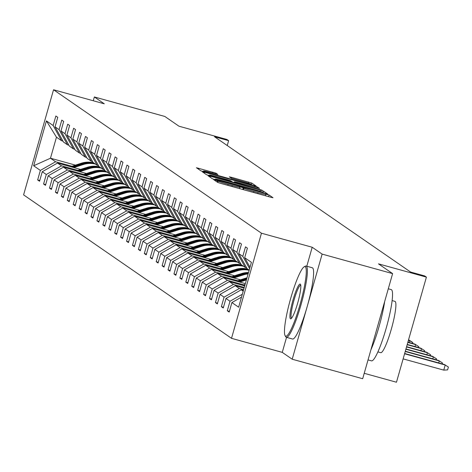 <?xml version="1.0" encoding="UTF-8"?>
<svg xmlns="http://www.w3.org/2000/svg" width="472" height="472" viewBox="0 0 472 472"><rect width="100%" height="100%" fill="white"/><g stroke="black" fill="none" stroke-linecap="round" stroke-linejoin="round"><path stroke-width="0.71" d="M215.368 180.015L213.692 179.661L217.657 182.393L220.796 183.413L270.609 197.196L273.028 197.738L269.04 194.971L265.677 194.257A9.292 0.472 15.9 0 1 265.76 194.352A9.292 0.472 15.9 0 1 258.019 192.629L253.865 191.479A9.292 0.472 15.9 0 1 243.817 188.204L241.103 187.136L239.41 186.759L239.941 187.136A9.292 0.472 15.9 0 1 240.024 187.231A9.292 0.472 15.9 0 1 232.283 185.508L228.129 184.357A9.292 0.472 15.9 0 1 218.082 181.083L215.368 180.015M392.615 273.613L362.679 378.721L292.197 359.216L322.134 254.107L392.615 273.613L378.485 263.86L426.411 277.123L424.688 275.931L410.587 272.031L214.524 136.762L228.625 140.662L226.896 139.47L178.965 126.207L164.834 116.46L94.353 96.955L93.267 100.76M215.969 173.165L196.435 167.737L200.86 170.805L203.998 171.826L256.225 186.145L251.806 183.083L231.781 177.389L229.362 176.852L231.274 178.18L242.785 181.519A7.764 0.395 15.9 0 1 251.251 184.334A7.764 0.395 15.9 0 1 244.779 182.894L211.987 173.82A7.764 0.395 15.9 0 1 203.52 171.006A7.764 0.395 15.9 0 1 209.993 172.445L217.875 174.492L215.969 173.165L215.722 174.026M322.134 254.107L312.204 247.251L261.458 233.209L53.542 89.769L104.288 103.81L94.353 96.955M210.447 176.274L208.052 175.767L212.453 178.805L215.592 179.826L267.825 194.145L263.4 191.083L260.261 190.057L210.447 176.274L210.176 177.23M206.653 174.805L202.228 171.737L204.653 172.274L254.461 186.056L257.6 187.083L259.512 188.411L236.891 182.28L234.472 181.744L235.746 182.635L262.131 190.216L206.653 174.805M62.977 141.122L61.59 140.739L56.463 137.199L46.427 120.891L53.147 125.528L55.861 116.012L57.761 117.321L55.047 126.838L59.077 129.617L61.785 120.1L63.685 121.41L60.976 130.927L65 133.706L67.714 124.189L69.614 125.499L66.9 135.016L70.93 137.794L73.638 128.278L75.538 129.588L72.83 139.104L76.853 141.883L79.567 132.367L81.467 133.676L78.753 143.193L82.783 145.972L85.491 136.455L87.391 137.765L84.683 147.282L88.706 150.061L91.42 140.544L93.32 141.854L90.606 151.37L94.636 154.149L97.344 144.633L99.244 145.942L96.536 155.459L100.56 158.238L103.274 148.721L105.173 150.031L102.459 159.548L106.489 162.327L109.197 152.81L111.097 154.12L108.389 163.637L112.413 166.415L115.127 156.899L117.026 158.208L114.312 167.725L118.342 170.504L121.05 160.987L122.95 162.297L120.236 171.814L124.266 174.593L126.974 165.076L128.874 166.386L126.166 175.903L130.189 178.681L132.903 169.165L134.803 170.475L132.089 179.991L136.119 182.77L138.827 173.253L140.727 174.563L138.019 184.08L142.042 186.859L144.756 177.342L146.656 178.652L143.942 188.169L147.972 190.948L150.68 181.431L152.58 182.741L149.872 192.257L153.896 195.036L156.61 185.52L158.509 186.829L155.795 196.346L159.825 199.125L162.533 189.608L164.433 190.918L161.725 200.435L165.749 203.214L168.463 193.697L170.362 195.007L167.648 204.523L171.678 207.302L174.386 197.786L176.286 199.095L173.578 208.612L177.602 211.391L180.316 201.874L182.216 203.184L179.502 212.701L183.531 215.48L186.239 205.963L188.139 207.273L185.431 216.79L189.455 219.568L192.169 210.052L194.063 211.362L191.355 220.878L195.384 223.657L198.093 214.14L199.992 215.45L197.278 224.967L201.308 227.746L204.016 218.229L205.916 219.539L203.208 229.056L207.232 231.835L209.946 222.318L211.845 223.628L209.131 233.144L213.161 235.923L215.869 226.407L217.769 227.716L215.061 237.233L219.085 240.012L221.799 230.495L223.698 231.805L220.984 241.322L225.014 244.101L227.722 234.584L229.622 235.894L226.914 245.41L230.938 248.189L233.652 238.673L235.552 239.982L232.838 249.499L236.867 252.278L239.575 242.761L241.475 244.071L238.767 253.588L242.791 256.367L245.505 246.85L247.405 248.16L244.691 257.677L251.417 262.314L238.631 307.201L231.905 302.564L229.197 312.081L227.297 310.765L230.006 301.248L225.982 298.475L223.268 307.992L221.368 306.676L224.082 297.159L220.052 294.386L217.344 303.903L215.444 302.587L218.152 293.071L214.129 290.298L211.415 299.814L209.515 298.499L212.229 288.982L208.199 286.209L205.491 295.726L203.591 294.41L206.299 284.893L202.276 282.12L199.562 291.637L197.662 290.321L200.376 280.805L196.346 278.032L193.638 287.548L191.738 286.233L194.446 276.716L190.422 273.943L187.708 283.46L185.809 282.144L188.523 272.633L184.493 269.854L181.785 279.371L179.885 278.061L182.593 268.544L178.569 265.765L175.855 275.282L173.962 273.972L176.67 264.456L172.64 261.677L169.932 271.193L168.032 269.884L170.746 260.367L166.716 257.588L164.008 267.105L162.108 265.795L164.816 256.278L160.793 253.499L158.079 263.016L156.179 261.706L158.893 252.19L154.863 249.411L152.155 258.927L150.255 257.618L152.963 248.101L148.94 245.322L146.226 254.839L144.326 253.529L147.04 244.012L143.01 241.233L140.302 250.75L138.402 249.44L141.11 239.923L137.087 237.145L134.373 246.661L132.473 245.351L135.187 235.835L131.157 233.056L128.449 242.573L126.549 241.263L129.257 231.746L125.233 228.967L122.519 238.484L120.62 237.174L123.334 227.657L119.304 224.878L116.596 234.395L114.696 233.085L117.404 223.569L113.38 220.79L110.666 230.306L108.766 228.997L111.48 219.48L107.451 216.701L104.743 226.218L102.843 224.908L105.551 215.391L101.527 212.612L98.813 222.129L96.919 220.819L99.627 211.303L95.604 208.524L92.89 218.04L90.99 216.731L93.704 207.214L89.674 204.435L86.966 213.952L85.066 212.642L87.774 203.125L83.75 200.346L81.036 209.863L79.137 208.553L81.851 199.036L77.821 196.258L75.113 205.774L73.213 204.464L75.921 194.948L71.897 192.169L69.183 201.686L67.284 200.376L69.998 190.859L65.968 188.08L63.26 197.597L61.36 196.287L64.068 186.77L60.044 183.992L57.33 193.508L55.431 192.198L58.144 182.682L54.115 179.903L51.407 189.419L49.507 188.11L52.215 178.593L48.191 175.814L45.477 185.331L43.577 184.021L46.291 174.504L42.262 171.725L39.554 181.242L37.654 179.932L40.362 170.416L33.642 165.778L46.427 120.891M61.59 140.739L53.147 125.528M261.458 233.209L231.516 338.324L23.6 194.877L53.542 89.769M77.85 170.362L61.531 165.849L57.501 163.07L80.623 169.466M57.501 163.07L42.262 171.725M61.531 165.849L46.291 174.504M68.906 145.211L67.52 144.827L63.49 142.048L55.047 126.838M67.52 144.827L59.077 129.617M83.774 174.451L67.455 169.938L63.431 167.159L86.547 173.554M63.431 167.159L48.191 175.814M67.455 169.938L52.215 178.593M74.83 149.299L73.443 148.916L69.419 146.137L60.976 130.927M73.443 148.916L65 133.706M89.704 178.54L73.384 174.026L69.355 171.248L92.471 177.643M69.355 171.248L54.115 179.903M73.384 174.026L58.144 182.682M80.753 153.388L79.373 153.005L75.343 150.226L66.9 135.016M79.373 153.005L70.93 137.794M95.627 182.629L79.308 178.115L75.284 175.336L98.4 181.732M75.284 175.336L60.044 183.992M79.308 178.115L64.068 186.77M86.683 157.477L85.296 157.093L81.272 154.315L72.83 139.104M85.296 157.093L76.853 141.883M101.551 186.717L85.237 182.204L81.208 179.425L104.324 185.82M81.208 179.425L65.968 188.08M85.237 182.204L69.998 190.859M92.606 161.566L91.226 161.182L87.196 158.403L78.753 143.193M91.226 161.182L82.783 145.972M107.48 190.806L91.161 186.292L87.137 183.514L110.253 189.909M87.137 183.514L71.897 192.169M91.161 186.292L75.921 194.948M98.536 165.654L97.149 165.271L93.126 162.492L84.683 147.282M97.149 165.271L88.706 150.061M113.404 194.895L97.09 190.381L93.061 187.602L116.177 193.998M93.061 187.602L77.821 196.258M97.09 190.381L81.851 199.036M104.46 169.743L103.079 169.359L99.049 166.581L90.606 151.37M103.079 169.359L94.636 154.149M119.333 198.983L103.014 194.47L98.99 191.691L122.106 198.087M98.99 191.691L83.75 200.346M103.014 194.47L87.774 203.125M110.389 173.832L109.002 173.448L104.979 170.669L96.536 155.459M109.002 173.448L100.56 158.238M125.257 203.072L108.944 198.559L104.914 195.78L128.03 202.175M104.914 195.78L89.674 204.435M108.944 198.559L93.704 207.214M116.313 177.92L114.932 177.537L110.902 174.758L102.459 159.548M114.932 177.537L106.489 162.327M131.186 207.161L114.867 202.647L110.837 199.868L133.959 206.264M110.837 199.868L95.604 208.524M114.867 202.647L99.627 211.303M122.242 182.009L120.856 181.626L116.826 178.847L108.389 163.637M120.856 181.626L112.413 166.415M137.11 211.249L120.791 206.736L116.767 203.957L139.883 210.353M116.767 203.957L101.527 212.612M120.791 206.736L105.551 215.391M128.166 186.098L126.779 185.714L122.755 182.935L114.312 167.725M126.779 185.714L118.342 170.504M143.04 215.338L126.72 210.825L122.69 208.046L145.813 214.441M122.69 208.046L107.451 216.701M126.72 210.825L111.48 219.48M134.095 190.186L132.709 189.803L128.679 187.024L120.236 171.814M132.709 189.803L124.266 174.593M148.963 219.427L132.644 214.913L128.62 212.135L151.736 218.53M128.62 212.135L113.38 220.79M132.644 214.913L117.404 223.569M140.019 194.275L138.632 193.892L134.608 191.113L126.166 175.903M138.632 193.892L130.189 178.681M154.893 223.516L138.573 219.002L134.544 216.223L157.666 222.619M134.544 216.223L119.304 224.878M138.573 219.002L123.334 227.657M145.942 198.364L144.562 197.98L140.532 195.202L132.089 179.991M144.562 197.98L136.119 182.77M160.816 227.604L144.497 223.091L140.473 220.312L163.589 226.707M140.473 220.312L125.233 228.967M144.497 223.091L129.257 231.746M151.872 202.453L150.485 202.069L146.462 199.29L138.019 184.08M150.485 202.069L142.042 186.859M166.746 231.693L150.426 227.179L146.397 224.401L169.513 230.796M146.397 224.401L131.157 233.056M150.426 227.179L135.187 235.835M157.795 206.541L156.415 206.158L152.385 203.379L143.942 188.169M156.415 206.158L147.972 190.948M172.669 235.782L156.35 231.268L152.326 228.489L175.442 234.885M152.326 228.489L137.087 237.145M156.35 231.268L141.11 239.923M163.725 210.63L162.338 210.246L158.315 207.468L149.872 192.257M162.338 210.246L153.896 195.036M178.593 239.87L162.279 235.357L158.25 232.578L181.366 238.974M158.25 232.578L143.01 241.233M162.279 235.357L147.04 244.012M169.649 214.719L168.268 214.335L164.238 211.556L155.795 196.346M168.268 214.335L159.825 199.125M184.522 243.959L168.203 239.446L164.179 236.667L187.295 243.062M164.179 236.667L148.94 245.322M168.203 239.446L152.963 248.101M175.578 218.807L174.192 218.424L170.168 215.645L161.725 200.435M174.192 218.424L165.749 203.214M190.446 248.048L174.133 243.534L170.103 240.755L193.219 247.151M170.103 240.755L154.863 249.411M174.133 243.534L158.893 252.19M181.502 222.896L180.121 222.513L176.091 219.734L167.648 204.523M180.121 222.513L171.678 207.302M196.376 252.137L180.056 247.623L176.032 244.844L199.149 251.24M176.032 244.844L160.793 253.499M180.056 247.623L164.816 256.278M187.431 226.985L186.045 226.601L182.021 223.822L173.578 208.612M186.045 226.601L177.602 211.391M202.299 256.225L185.986 251.712L181.956 248.933L205.072 255.328M181.956 248.933L166.716 257.588M185.986 251.712L170.746 260.367M193.355 231.068L191.968 230.69L187.945 227.911L179.502 212.701M191.968 230.69L183.531 215.48M208.229 260.314L191.909 255.8L187.88 253.022L211.002 259.417M187.88 253.022L172.64 261.677M191.909 255.8L176.67 264.456M199.284 235.156L197.898 234.779L193.868 232L185.431 216.79M197.898 234.779L189.455 219.568M214.152 264.403L197.833 259.889L193.809 257.11L216.925 263.506M193.809 257.11L178.569 265.765M197.833 259.889L182.593 268.544M205.208 239.245L203.821 238.867L199.798 236.088L191.355 220.878M203.821 238.867L195.384 223.657M220.082 268.491L203.762 263.978L199.733 261.199L222.855 267.594M199.733 261.199L184.493 269.854M203.762 263.978L188.523 272.633M211.137 243.334L209.751 242.956L205.721 240.177L197.278 224.967M209.751 242.956L201.308 227.746M226.005 272.58L209.686 268.067L205.662 265.288L228.778 271.683M205.662 265.288L190.422 273.943M209.686 268.067L194.446 276.716M217.061 247.422L215.674 247.045L211.651 244.266L203.208 229.056M215.674 247.045L207.232 231.835M231.935 276.669L215.615 272.155L211.586 269.376L234.702 275.772M211.586 269.376L196.346 278.032M215.615 272.155L200.376 280.805M222.985 251.511L221.604 251.133L217.574 248.355L209.131 233.144M221.604 251.133L213.161 235.923M237.858 280.757L221.539 276.244L217.515 273.465L240.631 279.861M217.515 273.465L202.276 282.12M221.539 276.244L206.299 284.893M228.914 255.6L227.528 255.216L223.504 252.443L215.061 237.233M227.528 255.216L219.085 240.012M243.782 284.846L227.469 280.333L223.439 277.554L245.351 283.613M223.439 277.554L208.199 286.209M227.469 280.333L212.229 288.982M234.838 259.688L233.457 259.305L229.427 256.532L220.984 241.322M233.457 259.305L225.014 244.101M244.26 287.424L233.392 284.421L229.368 281.642L244.702 285.885M229.368 281.642L214.129 290.298M233.392 284.421L218.152 293.071M240.767 263.777L239.381 263.394L235.357 260.621L226.914 245.41M239.381 263.394L230.938 248.189M243.617 289.696L239.322 288.504L235.292 285.731L244.053 288.156M235.292 285.731L220.052 294.386M239.322 288.504L224.082 297.159M246.691 267.866L245.31 267.482L241.28 264.709L232.838 249.499M245.31 267.482L236.867 252.278M243.192 291.177L241.221 289.82L243.41 290.422M241.221 289.82L225.982 298.475M242.319 294.262L230.006 301.248M249.181 270.155L247.21 268.798L238.767 253.588M249.611 268.651L242.791 256.367M241.505 297.112L231.905 302.564M364.219 373.305L396.474 382.231L426.411 277.123M286.539 337.35L282.262 352.366L292.197 359.216M282.262 352.366L231.516 338.324M227.238 145.529L228.625 140.662M56.463 137.199L50.474 158.22L55.602 161.76L71.921 166.274M75.455 165.135L50.474 158.22L33.642 165.778M250.007 267.252L244.691 257.677M55.602 161.76L40.362 170.416M229.404 311.349L227.297 310.765M223.474 307.26L221.368 306.676M217.551 303.171L215.444 302.587M211.621 299.083L209.515 298.499M205.698 294.994L203.591 294.41M199.768 290.905L197.662 290.321M193.845 286.817L191.738 286.233M187.921 282.728L185.809 282.144M181.991 278.639L179.885 278.061M176.068 274.551L173.962 273.972M170.138 270.462L168.032 269.884M164.215 266.373L162.108 265.795M158.285 262.284L156.179 261.706M152.362 258.196L150.255 257.618M146.432 254.107L144.326 253.529M140.508 250.018L138.402 249.44M134.579 245.93L132.473 245.351M128.655 241.841L126.549 241.263M122.726 237.752L120.62 237.174M116.802 233.664L114.696 233.085M110.879 229.575L108.766 228.997M104.949 225.486L102.843 224.908M99.026 221.397L96.919 220.819M93.096 217.309L90.99 216.731M87.172 213.22L85.066 212.642M81.243 209.131L79.137 208.553M75.319 205.049L73.213 204.464M69.39 200.96L67.284 200.376M63.466 196.871L61.36 196.287M57.537 192.782L55.431 192.198M51.613 188.694L49.507 188.11M45.684 184.605L43.577 184.021M39.76 180.516L37.654 179.932M312.204 247.251L306.794 266.238M215.916 179.59L261.842 192.405L263.535 192.782L262.975 192.393A9.292 0.472 15.9 0 0 252.927 189.119L223.038 180.847A9.292 0.472 15.9 0 0 215.297 179.124A9.292 0.472 15.9 0 0 215.38 179.218L215.834 179.891M215.928 176.481A7.764 0.395 15.9 0 0 209.456 175.041A7.764 0.395 15.9 0 0 217.922 177.861L231.87 181.567L230.619 180.705L227.48 179.679L215.928 176.481M444.53 364.537L448.4 367.057L447.592 369.895L443.757 370.125L445.208 365.009L444.53 364.537L404.657 353.504M448.4 367.057L445.208 365.009L404.581 353.764M443.757 370.125L403.123 358.879M285.495 336.093A36.084 5.328 -74.5 0 0 300.003 304.635A36.084 5.328 -74.5 0 0 305.242 266.78A36.084 5.328 -74.5 0 0 304.115 266.839A36.084 5.328 -74.5 0 0 290.239 300.015A36.084 5.328 -74.5 0 0 285.088 335.61A36.084 5.328 -74.5 0 0 285.495 336.093M304.115 266.839L305.178 266.22A36.969 5.457 105.5 0 1 306.074 266.037A36.969 5.457 105.5 0 1 306.328 266.161A36.969 5.457 105.5 0 1 301.219 304.039A36.969 5.457 105.5 0 1 286.356 337.303A36.969 5.457 105.5 0 1 286.103 337.179A36.969 5.457 105.5 0 1 285.684 336.683L285.088 335.61M290.433 318.765A18.042 2.661 105.5 0 1 293.053 299.838A18.042 2.661 105.5 0 1 300.304 284.109A18.042 2.661 105.5 0 1 300.511 284.35A18.042 2.661 105.5 0 1 297.938 302.145A18.042 2.661 105.5 0 1 290.994 318.736A18.042 2.661 105.5 0 1 290.433 318.765M300.741 285.129A17.151 2.531 -74.5 0 0 293.844 300.741A17.151 2.531 -74.5 0 0 291.519 318.146A17.151 2.531 -74.5 0 0 291.59 318.187M388.297 288.787L391.217 289.596A36.969 5.457 105.5 0 1 391.471 289.719A36.969 5.457 105.5 0 1 386.361 327.597A36.969 5.457 105.5 0 1 371.499 360.862L368.036 359.9M384.674 301.496A36.969 5.457 105.5 0 1 370.898 349.858M394.734 301.348A26.621 3.929 105.5 0 1 394.94 301.366A26.621 3.929 105.5 0 1 395.123 301.455A26.621 3.929 105.5 0 1 391.447 328.724A26.621 3.929 105.5 0 1 380.745 352.678A26.621 3.929 105.5 0 1 380.556 352.59M306.074 266.037L312.275 267.754A36.969 5.457 105.5 0 1 312.535 267.878A36.969 5.457 105.5 0 1 307.425 305.75A36.969 5.457 105.5 0 1 292.557 339.02L286.356 337.303M438.712 362.927L439.284 360.921L438.6 360.449L405.3 351.233M438.6 360.449L442.476 362.968L439.284 360.921L405.23 351.498M442.476 362.968L442.211 363.894M432.789 358.838L433.361 356.832L432.676 356.36L405.949 348.967M432.676 356.36L436.547 358.879L433.361 356.832L405.873 349.227M436.547 358.879L436.281 359.806M242.478 285.265L245.121 284.415M244.891 285.218L243.694 285.607M426.859 354.749L427.431 352.743L426.747 352.271L406.593 346.696M426.747 352.271L430.623 354.791L427.431 352.743L406.522 346.955M430.623 354.791L430.358 355.717M239.758 282.067L246.402 279.92M236.549 281.182L247.003 277.796M238.537 281.731L246.632 279.111M246.773 278.604L237.77 281.518M420.935 350.661L421.508 348.655L420.823 348.183L407.242 344.424M420.823 348.183L424.694 350.702L421.508 348.655L407.165 344.69M424.694 350.702L424.428 351.628M240.513 279.825L244.39 278.574A18.78 18.55 -55.4 0 1 245.924 278.15M233.835 277.978L243.263 274.928A22.627 22.349 -55.4 0 1 248.107 273.931M230.625 277.093L241.363 273.618A22.627 22.349 -55.4 0 1 248.508 272.527M232.613 277.642L242.537 274.433A22.627 22.349 -55.4 0 1 248.266 273.371M248.36 273.034A22.627 22.349 124.6 0 0 242.083 274.114L231.84 277.43M415.006 346.572L415.578 344.566L414.894 344.094L407.891 342.153M414.894 344.094L418.77 346.613L415.578 344.566L407.814 342.418M418.77 346.613L418.505 347.539M234.584 275.736L238.466 274.486A18.78 18.55 -55.4 0 1 239.994 274.061M227.905 273.89L237.333 270.839A22.627 22.349 -55.4 0 1 249.145 270.291M224.696 273.005L235.434 269.53A22.627 22.349 -55.4 0 1 247.599 269.064M226.684 273.553L236.614 270.344A22.627 22.349 -55.4 0 1 248.773 269.878M248.319 269.565A22.627 22.349 124.6 0 0 236.153 270.025L225.917 273.341M409.082 342.483L409.655 340.477L408.534 339.887M408.97 340.005L412.841 342.524L408.463 340.147M412.841 342.524L412.575 343.451M228.66 271.648L232.537 270.397A18.78 18.55 -55.4 0 1 234.071 269.972M221.982 269.801L231.41 266.751A22.627 22.349 -55.4 0 1 243.57 266.285M218.772 268.916L229.51 265.441A22.627 22.349 -55.4 0 1 241.67 264.975M220.76 269.465L230.684 266.255A22.627 22.349 -55.4 0 1 242.85 265.789M242.39 265.476A22.627 22.349 124.6 0 0 230.23 265.937L219.993 269.252M222.737 267.559L226.613 266.308A18.78 18.55 -55.4 0 1 228.141 265.883M216.052 265.712L225.48 262.662A22.627 22.349 -55.4 0 1 237.646 262.196M212.848 264.827L223.58 261.352A22.627 22.349 -55.4 0 1 235.746 260.886M214.837 265.376L224.76 262.166A22.627 22.349 -55.4 0 1 236.92 261.7M236.466 261.388A22.627 22.349 124.6 0 0 224.306 261.848L214.064 265.164M216.807 263.47L220.684 262.22A18.78 18.55 -55.4 0 1 222.218 261.795M210.128 261.624L219.557 258.573A22.627 22.349 -55.4 0 1 231.717 258.107M206.919 260.739L217.657 257.264A22.627 22.349 -55.4 0 1 229.817 256.798M208.907 261.287L218.831 258.078A22.627 22.349 -55.4 0 1 230.997 257.612M230.542 257.299A22.627 22.349 124.6 0 0 218.377 257.759L208.14 261.075M210.884 259.382L214.76 258.131A18.78 18.55 -55.4 0 1 216.288 257.706M204.199 257.535L213.627 254.485A22.627 22.349 -55.4 0 1 225.793 254.019M200.995 256.65L211.727 253.175A22.627 22.349 -55.4 0 1 223.893 252.709M202.984 257.199L212.907 253.989A22.627 22.349 -55.4 0 1 225.067 253.523M224.613 253.21A22.627 22.349 124.6 0 0 212.453 253.67L202.211 256.986M204.954 255.293L208.83 254.042A18.78 18.55 -55.4 0 1 210.364 253.617M198.275 253.446L207.704 250.396A22.627 22.349 -55.4 0 1 219.863 249.93M195.066 252.561L205.804 249.086A22.627 22.349 -55.4 0 1 217.964 248.62M197.054 253.11L206.978 249.9A22.627 22.349 -55.4 0 1 219.144 249.434M218.689 249.122A22.627 22.349 124.6 0 0 206.524 249.582L196.287 252.898M199.031 251.204L202.907 249.953A18.78 18.55 -55.4 0 1 204.435 249.529M192.346 249.358L201.774 246.307A22.627 22.349 -55.4 0 1 213.94 245.841M189.142 248.473L199.874 244.997A22.627 22.349 -55.4 0 1 212.04 244.531M191.13 249.021L201.054 245.812A22.627 22.349 -55.4 0 1 213.214 245.346M212.76 245.033A22.627 22.349 124.6 0 0 200.6 245.493L190.358 248.809M193.101 247.116L196.983 245.865A18.78 18.55 -55.4 0 1 198.511 245.44M186.422 245.269L195.85 242.219A22.627 22.349 -55.4 0 1 208.01 241.752M183.213 244.384L193.951 240.909A22.627 22.349 -55.4 0 1 206.111 240.443M185.201 244.933L195.131 241.723A22.627 22.349 -55.4 0 1 207.291 241.257M206.836 240.944A22.627 22.349 124.6 0 0 194.67 241.404L184.434 244.72M187.177 243.027L191.054 241.776A18.78 18.55 -55.4 0 1 192.588 241.351M180.493 241.18L189.921 238.13A22.627 22.349 -55.4 0 1 202.087 237.664M177.289 240.295L188.021 236.82A22.627 22.349 -55.4 0 1 200.187 236.354M179.277 240.844L189.201 237.634A22.627 22.349 -55.4 0 1 201.361 237.168M200.907 236.855A22.627 22.349 124.6 0 0 188.747 237.316L178.505 240.631M181.248 238.938L185.13 237.687A18.78 18.55 -55.4 0 1 186.658 237.263M174.569 237.091L183.997 234.041A22.627 22.349 -55.4 0 1 196.157 233.575M171.36 236.207L182.098 232.731A22.627 22.349 -55.4 0 1 194.257 232.265M173.348 236.755L183.278 233.546A22.627 22.349 -55.4 0 1 195.438 233.079M194.983 232.767A22.627 22.349 124.6 0 0 182.817 233.227L172.581 236.543M175.324 234.85L179.201 233.599A18.78 18.55 -55.4 0 1 180.735 233.174M168.64 233.003L178.068 229.952A22.627 22.349 -55.4 0 1 190.234 229.486M165.436 232.118L176.174 228.643A22.627 22.349 -55.4 0 1 188.334 228.177M167.424 232.667L177.348 229.457A22.627 22.349 -55.4 0 1 189.514 228.991M189.054 228.678A22.627 22.349 124.6 0 0 176.894 229.138L166.651 232.454M169.395 230.761L173.277 229.51A18.78 18.55 -55.4 0 1 174.805 229.085M162.716 228.914L172.144 225.864A22.627 22.349 -55.4 0 1 184.304 225.398M159.507 228.029L170.244 224.554A22.627 22.349 -55.4 0 1 182.41 224.088M161.495 228.578L171.424 225.368A22.627 22.349 -55.4 0 1 183.584 224.902M183.13 224.589A22.627 22.349 124.6 0 0 170.964 225.05L160.728 228.365M163.471 226.672L167.348 225.421A18.78 18.55 -55.4 0 1 168.882 224.996M156.792 224.825L166.221 221.775A22.627 22.349 -55.4 0 1 178.381 221.309M153.583 223.94L164.321 220.465A22.627 22.349 -55.4 0 1 176.481 219.999M155.571 224.489L165.495 221.279A22.627 22.349 -55.4 0 1 177.661 220.813M177.201 220.501A22.627 22.349 124.6 0 0 165.041 220.961L154.804 224.277M157.548 222.583L161.424 221.333A18.78 18.55 -55.4 0 1 162.952 220.908M150.863 220.737L160.291 217.686A22.627 22.349 -55.4 0 1 172.457 217.22M147.653 219.852L158.391 216.377A22.627 22.349 -55.4 0 1 170.557 215.91M149.648 220.4L159.571 217.191A22.627 22.349 -55.4 0 1 171.731 216.725M171.277 216.412A22.627 22.349 124.6 0 0 159.117 216.872L148.875 220.188M151.618 218.495L155.494 217.244A18.78 18.55 -55.4 0 1 157.028 216.819M144.939 216.648L154.368 213.598A22.627 22.349 -55.4 0 1 166.528 213.132M141.73 215.763L152.468 212.288A22.627 22.349 -55.4 0 1 164.628 211.822M143.718 216.312L153.642 213.102A22.627 22.349 -55.4 0 1 165.808 212.636M165.347 212.323A22.627 22.349 124.6 0 0 153.188 212.783L142.951 216.099M145.695 214.406L149.571 213.155A18.78 18.55 -55.4 0 1 151.099 212.73M139.01 212.559L148.438 209.509A22.627 22.349 -55.4 0 1 160.604 209.043M135.806 211.674L146.538 208.199A22.627 22.349 -55.4 0 1 158.704 207.733M137.794 212.223L147.718 209.013A22.627 22.349 -55.4 0 1 159.878 208.547M159.424 208.235A22.627 22.349 124.6 0 0 147.264 208.701L137.022 212.011M139.765 210.317L143.641 209.066A18.78 18.55 -55.4 0 1 145.175 208.642M133.086 208.471L142.514 205.42A22.627 22.349 -55.4 0 1 154.674 204.954M129.877 207.586L140.615 204.11A22.627 22.349 -55.4 0 1 152.775 203.644M131.865 208.134L141.789 204.925A22.627 22.349 -55.4 0 1 153.955 204.459M153.5 204.146A22.627 22.349 124.6 0 0 141.334 204.612L131.098 207.922M133.841 206.229L137.718 204.978A18.78 18.55 -55.4 0 1 139.246 204.553M127.157 204.382L136.585 201.332A22.627 22.349 -55.4 0 1 148.751 200.865M123.953 203.497L134.685 200.022A22.627 22.349 -55.4 0 1 146.851 199.556M125.941 204.046L135.865 200.836A22.627 22.349 -55.4 0 1 148.025 200.37M147.571 200.057A22.627 22.349 124.6 0 0 135.411 200.523L125.168 203.833M127.912 202.14L131.788 200.889A18.78 18.55 -55.4 0 1 133.322 200.464M121.233 200.293L130.661 197.243A22.627 22.349 -55.4 0 1 142.821 196.777M118.024 199.408L128.762 195.933A22.627 22.349 -55.4 0 1 140.921 195.467M120.012 199.957L129.936 196.747A22.627 22.349 -55.4 0 1 142.101 196.281M141.647 195.968A22.627 22.349 124.6 0 0 129.481 196.435L119.245 199.744M121.988 198.057L125.865 196.8A18.78 18.55 -55.4 0 1 127.393 196.376M115.304 196.204L124.732 193.154A22.627 22.349 -55.4 0 1 136.898 192.688M112.1 195.32L122.832 191.844A22.627 22.349 -55.4 0 1 134.998 191.378M114.088 195.868L124.012 192.659A22.627 22.349 -55.4 0 1 136.172 192.192M135.718 191.88A22.627 22.349 124.6 0 0 123.558 192.346L113.315 195.656M116.059 193.968L119.941 192.712A18.78 18.55 -55.4 0 1 121.469 192.287M109.38 192.116L118.808 189.065A22.627 22.349 -55.4 0 1 130.968 188.599M106.17 191.231L116.909 187.756A22.627 22.349 -55.4 0 1 129.068 187.29M108.159 191.779L118.088 188.57A22.627 22.349 -55.4 0 1 130.248 188.104M129.794 187.791A22.627 22.349 124.6 0 0 117.628 188.257L107.392 191.567M110.135 189.88L114.012 188.623A18.78 18.55 -55.4 0 1 115.546 188.198M103.451 188.027L112.879 184.977A22.627 22.349 -55.4 0 1 125.045 184.511M100.247 187.142L110.979 183.667A22.627 22.349 -55.4 0 1 123.145 183.201M102.235 187.691L112.159 184.481A22.627 22.349 -55.4 0 1 124.325 184.015M123.865 183.702A22.627 22.349 124.6 0 0 111.705 184.168L101.462 187.478M104.206 185.791L108.088 184.534A18.78 18.55 -55.4 0 1 109.616 184.109M97.527 183.938L106.955 180.888A22.627 22.349 -55.4 0 1 119.115 180.422M94.317 183.053L105.055 179.578A22.627 22.349 -55.4 0 1 117.215 179.112M96.306 183.602L106.235 180.392A22.627 22.349 -55.4 0 1 118.395 179.926M117.941 179.614A22.627 22.349 124.6 0 0 105.775 180.08L95.539 183.39M98.282 181.702L102.159 180.446A18.78 18.55 -55.4 0 1 103.692 180.021M91.597 179.85L101.032 176.799A22.627 22.349 -55.4 0 1 113.191 176.333M88.394 178.965L99.132 175.49A22.627 22.349 -55.4 0 1 111.292 175.023M90.382 179.513L100.306 176.304A22.627 22.349 -55.4 0 1 112.472 175.838M112.011 175.525A22.627 22.349 124.6 0 0 99.852 175.991L89.609 179.301M92.353 177.614L96.235 176.357A18.78 18.55 -55.4 0 1 97.763 175.932M85.674 175.761L95.102 172.711A22.627 22.349 -55.4 0 1 107.262 172.245M82.464 174.876L93.202 171.401A22.627 22.349 -55.4 0 1 105.368 170.935M84.453 175.425L94.382 172.215A22.627 22.349 -55.4 0 1 106.542 171.749M106.088 171.436A22.627 22.349 124.6 0 0 93.922 171.902L83.686 175.212M86.429 173.525L90.305 172.268A18.78 18.55 -55.4 0 1 91.839 171.843M79.75 171.672L89.178 168.622A22.627 22.349 -55.4 0 1 101.338 168.156M76.541 170.787L87.279 167.312A22.627 22.349 -55.4 0 1 99.439 166.846M78.529 171.336L88.453 168.126A22.627 22.349 -55.4 0 1 100.619 167.66M100.158 167.348A22.627 22.349 124.6 0 0 87.998 167.814L77.762 171.124M80.505 169.436L84.382 168.179A18.78 18.55 -55.4 0 1 85.91 167.755M73.821 167.584L83.249 164.533A22.627 22.349 -55.4 0 1 95.415 164.073M70.611 166.699L81.349 163.223A22.627 22.349 -55.4 0 1 93.515 162.757M72.605 167.247L82.529 164.038A22.627 22.349 -55.4 0 1 94.689 163.572M94.235 163.259A22.627 22.349 124.6 0 0 82.075 163.725L71.832 167.035M217.704 182.422L218.082 181.083M227.84 185.366L228.129 184.357M231.994 186.517L232.283 185.508M242.832 189.514L243.304 187.85M243.399 189.667L243.817 188.204M253.576 192.487L253.865 191.479M257.73 193.638L258.019 192.629M268.568 196.635L269.04 194.971M217.185 182.068L217.568 180.729M259.93 191.219L260.261 190.057M263.022 192.423L263.4 191.083M215.232 179.726L215.38 179.218M204.376 173.23L204.653 172.274M254.172 187.065L254.461 186.056M257.358 187.945L257.6 187.083M234.26 182.593L234.495 181.773M235.646 182.977L235.746 182.635M231.77 181.909L231.858 181.608M231.522 178.298L231.781 177.389M248.343 183.177L248.661 182.056M251.281 184.912L251.806 183.083M198.582 169.23L198.854 168.274M212.542 173.147L212.825 172.144M242.537 274.433L243.263 274.928M241.363 273.618L242.083 274.114M236.614 270.344L237.333 270.839M235.434 269.53L236.153 270.025M230.684 266.255L231.41 266.751M229.51 265.441L230.23 265.937M224.76 262.166L225.48 262.662M223.58 261.352L224.306 261.848M218.831 258.078L219.557 258.573M217.657 257.264L218.377 257.759M212.907 253.989L213.627 254.485M211.727 253.175L212.453 253.67M206.978 249.9L207.704 250.396M205.804 249.086L206.524 249.582M201.054 245.812L201.774 246.307M199.874 244.997L200.6 245.493M195.131 241.723L195.85 242.219M193.951 240.909L194.67 241.404M189.201 237.634L189.921 238.13M188.021 236.82L188.747 237.316M183.278 233.546L183.997 234.041M182.098 232.731L182.817 233.227M177.348 229.457L178.068 229.952M176.174 228.643L176.894 229.138M171.424 225.368L172.144 225.864M170.244 224.554L170.964 225.05M165.495 221.279L166.221 221.775M164.321 220.465L165.041 220.961M159.571 217.191L160.291 217.686M158.391 216.377L159.117 216.872M153.642 213.102L154.368 213.598M152.468 212.288L153.188 212.783M147.718 209.013L148.438 209.509M146.538 208.199L147.264 208.701M141.789 204.925L142.514 205.42M140.615 204.11L141.334 204.612M135.865 200.836L136.585 201.332M134.685 200.022L135.411 200.523M129.936 196.747L130.661 197.243M128.762 195.933L129.481 196.435M124.012 192.659L124.732 193.154M122.832 191.844L123.558 192.346M118.088 188.57L118.808 189.065M116.909 187.756L117.628 188.257M112.159 184.481L112.879 184.977M110.979 183.667L111.705 184.168M106.235 180.392L106.955 180.888M105.055 179.578L105.775 180.08M100.306 176.304L101.032 176.799M99.132 175.49L99.852 175.991M94.382 172.215L95.102 172.711M93.202 171.401L93.922 171.902M88.453 168.126L89.178 168.622M87.279 167.312L87.998 167.814M82.529 164.038L83.249 164.533M81.349 163.223L82.075 163.725M239.623 188.623L240.024 187.231M265.358 195.744L265.76 194.352M215.138 179.696L215.297 179.124M234.23 182.587L234.472 181.744M209.273 175.678L209.456 175.041M231.805 181.915L231.894 181.596M203.338 171.637L203.52 171.006M251.098 184.859L251.251 184.334M377.907 351.894L380.745 352.678M392.108 300.581L394.94 301.366"/></g></svg>
